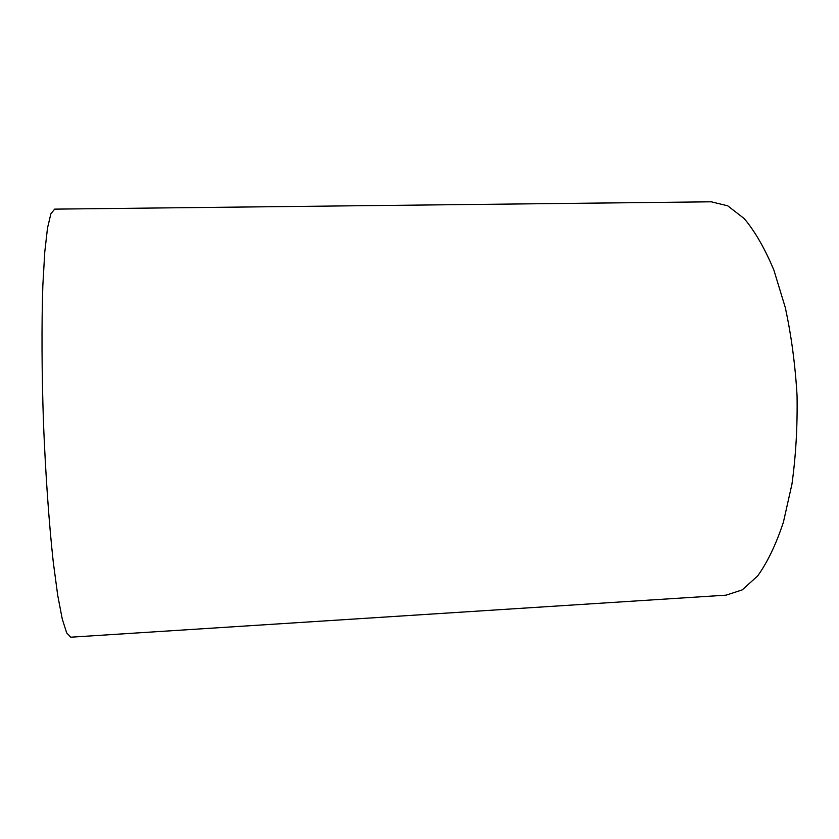 <?xml version="1.0" encoding="UTF-8"?>
<svg xmlns="http://www.w3.org/2000/svg" width="839" height="839" viewBox="0 0 839 839"><rect width="100%" height="100%" fill="white"/><g stroke="black" fill="none" stroke-linecap="round" stroke-linejoin="round"><path stroke-width="1.26" d="M726.071 595.155L742.19 589.901L757.68 575.921C767.475 562.287 776.054 544.385 783.406 522.194L791.932 484.229C795.844 456.017 797.553 426.453 797.05 395.526C795.225 364.65 791.303 335.296 785.273 307.462L773.925 270.242C764.927 248.669 755.027 231.459 744.235 218.601L727.728 205.828L711.262 201.8L54.661 209.131L50.885 213.777L47.508 228.009L44.771 251.994L42.852 285.27C41.551 324.169 41.751 372.778 43.523 423.894C45.6 475 49.05 523.473 53.276 562.172L57.692 595.208L62.233 618.93L66.659 632.858L70.78 637.2L726.071 595.155"/></g></svg>

